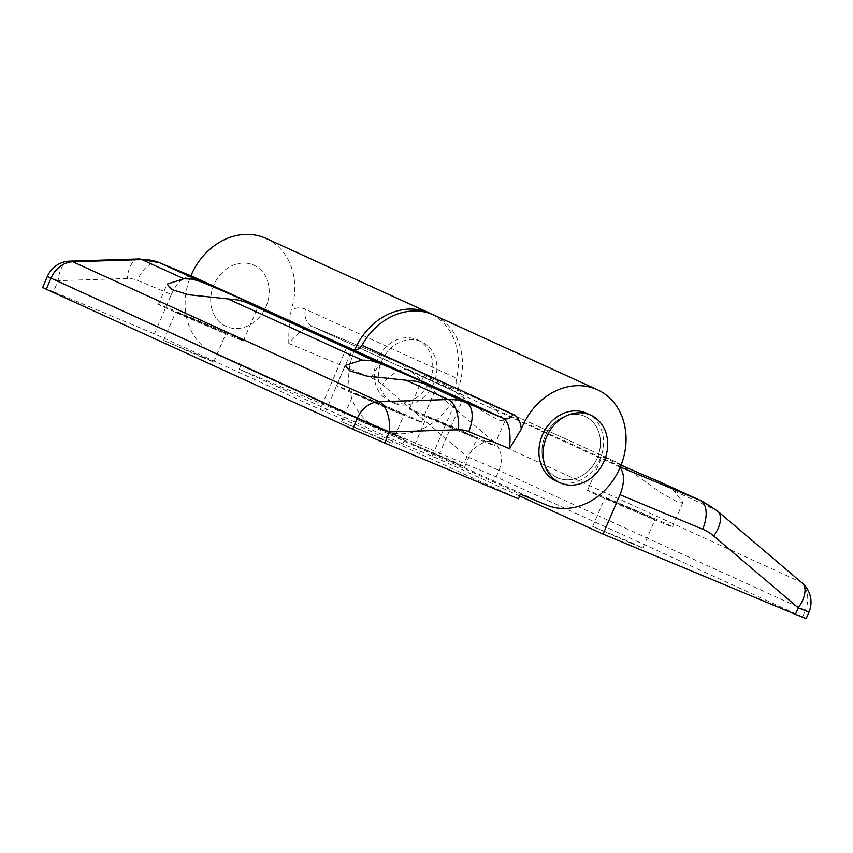 <?xml version="1.0" encoding="UTF-8"?>
<svg xmlns="http://www.w3.org/2000/svg" width="853" height="853" viewBox="0 0 853 853"><rect width="100%" height="100%" fill="white"/><g stroke="black" fill="none" stroke-linecap="round" stroke-linejoin="round"><path stroke-width="0.64" stroke-dasharray="4.26 3.2" d="M555.793 480.857A37.148 31.22 114.5 0 0 600.043 459.085A37.148 31.22 114.5 0 0 586.651 413.279M266.04 306.664A33.619 28.256 114.5 0 0 253.917 265.208A33.619 28.256 114.5 0 0 213.879 284.902A33.619 28.256 114.5 0 0 225.992 326.358A33.619 28.256 114.5 0 0 266.04 306.664A33.619 28.256 114.5 0 0 253.917 265.208A33.619 28.256 114.5 0 0 213.879 284.902A33.619 28.256 114.5 0 0 225.992 326.358A33.619 28.256 114.5 0 0 266.04 306.664M597.303 457.944A33.619 28.256 114.5 0 0 585.19 416.488A33.619 28.256 114.5 0 0 545.142 436.192A33.619 28.256 114.5 0 0 557.265 477.648A33.619 28.256 114.5 0 0 597.303 457.944A33.619 28.256 -65.5 0 1 557.265 477.648A33.619 28.256 -65.5 0 1 545.142 436.192A33.619 28.256 -65.5 0 1 585.19 416.488A33.619 28.256 -65.5 0 1 597.303 457.944M377.442 359.603A33.619 28.256 114.5 0 0 389.554 401.059A33.619 28.256 114.5 0 0 429.603 381.355A33.619 28.256 114.5 0 0 417.49 339.899A33.619 28.256 114.5 0 0 377.442 359.603M451.536 389.299L443.464 383.594L435.83 379.638A46.222 0.704 23.2 0 0 424.048 375.117A46.222 0.704 23.2 0 0 480.058 399.844L489.014 404.397L495.849 409.536L504.912 421.094L498.536 420.113L483.278 411.754L451.536 389.299L409.515 370.106A84.031 70.639 114.5 0 0 395.568 361.224A84.031 70.639 114.5 0 0 393.766 360.435L312.934 326.72L464.277 395.899L437.461 458.456L402.787 443.912L404.78 439.284L378.7 428.398A63.026 52.982 -65.5 0 1 377.335 427.811A63.026 52.982 -65.5 0 1 354.624 350.082A63.026 52.982 -65.5 0 1 354.709 349.869M474.737 437.706A46.222 0.704 23.2 0 0 494.452 445.511A46.222 0.704 23.2 0 0 472.551 435.456A46.222 0.704 23.2 0 0 429.187 416.904A46.222 0.704 23.2 0 0 409.483 409.099A46.222 0.704 23.2 0 0 431.383 419.154A46.222 0.704 23.2 0 0 474.737 437.706M465.429 433.452L477.072 438.058L464.128 432.119L426.863 416.541L465.429 433.452M453.178 462.027L464.821 466.634L451.877 460.695L414.622 445.117L453.178 462.027M660.179 482.062L667.078 485.709L673.913 490.848L682.965 502.417L676.589 501.425L661.342 493.066L623.895 466.431M652.801 519.019A46.222 0.704 23.2 0 0 672.505 526.823A46.222 0.704 23.2 0 0 650.604 516.769A46.222 0.704 23.2 0 0 607.251 498.216A46.222 0.704 23.2 0 0 587.546 490.411A46.222 0.704 23.2 0 0 609.447 500.466A46.222 0.704 23.2 0 0 652.801 519.019M643.482 514.764L655.125 519.381L642.181 513.431L604.916 497.853L643.482 514.764M631.231 543.34L642.874 547.957L629.94 542.007L592.675 526.429L631.231 543.34M404.78 439.284L241.218 364.583L215.137 353.707A63.026 52.982 -65.5 0 1 213.772 353.121A63.026 52.982 -65.5 0 1 190.88 275.796M464.075 395.739A16.804 14.128 -65.5 0 1 463.712 395.579A16.804 14.128 -65.5 0 1 456.558 378.231L305.417 309.202C301.056 307.187 296.322 307.443 291.204 309.97C289.38 321.069 288.581 332.233 288.804 343.471C298.763 331.444 306.813 325.857 312.934 326.72L393.542 360.329A25.206 13.648 112.6 0 1 393.766 360.435L435.83 379.638M431.746 314.149A63.026 52.982 -65.5 0 1 456.558 378.231M620.014 467.732A25.206 13.648 -67.4 0 0 617.487 465.866L464.277 395.899M621.24 464.736L613.893 460.961A46.222 0.704 23.2 0 0 602.111 456.43A46.222 0.704 23.2 0 0 621.059 465.184M266.136 238.456A63.026 52.982 -65.5 0 1 291.204 309.97M402.787 443.912L239.224 369.221L496.158 476.88L806.192 618.596M239.224 369.221L241.218 364.583M519.53 495.945L437.461 458.456M496.158 476.88L498.941 470.387L466.964 456.558A25.206 13.285 130.4 0 1 494.036 441.961L409.515 370.106A25.206 13.285 130.4 0 0 382.432 384.692L466.964 456.558L464.181 463.051M802.14 582.962A25.206 13.285 -49.6 0 0 800.466 581.895L494.036 441.961A25.206 21.186 114.5 0 1 498.941 470.387L805.371 610.321L802.588 616.815M433.74 383.253A33.619 28.256 -65.5 0 1 393.702 402.947A33.619 28.256 -65.5 0 1 381.579 361.491A33.619 28.256 -65.5 0 1 421.627 341.797A33.619 28.256 -65.5 0 1 433.74 383.253M223.71 332.99A46.222 0.704 23.2 0 0 243.414 340.805A46.222 0.704 23.2 0 0 221.513 330.751A46.222 0.704 23.2 0 0 178.16 312.198A46.222 0.704 23.2 0 0 158.455 304.382A46.222 0.704 23.2 0 0 180.356 314.437A46.222 0.704 23.2 0 0 223.71 332.99M214.391 328.736L226.034 333.352L213.101 327.413L175.835 311.835L214.391 328.736M202.15 357.311L213.794 361.928L200.85 355.989L163.584 340.411L202.15 357.311M401.763 414.313A46.222 0.704 23.2 0 0 421.478 422.118A46.222 0.704 23.2 0 0 399.577 412.063A46.222 0.704 23.2 0 0 356.213 393.51A46.222 0.704 23.2 0 0 336.509 385.705A46.222 0.704 23.2 0 0 358.409 395.76A46.222 0.704 23.2 0 0 401.763 414.313M392.444 410.058L404.098 414.665L391.154 408.726L353.888 393.148L392.444 410.058M380.203 438.634L391.847 443.24L378.903 437.301L341.637 421.723L380.203 438.634M69.765 261.125A25.206 12.603 -91.8 0 0 58.143 280.648L127.193 278.483A33.619 28.256 -65.5 0 1 137.418 280.328L171.346 294.477L154.468 333.864L325.43 411.807L354.773 424.048L356.757 419.42L382.837 430.296A63.026 52.982 114.5 0 0 456.568 392.775A63.026 52.982 114.5 0 0 433.846 315.045M356.757 419.42L520.319 494.111M354.773 424.048L518.336 498.749M42.65 287.45L53.398 291.705L58.143 280.648L47.384 276.393M154.468 333.864L53.398 291.705M171.346 294.477A25.206 13.648 112.6 0 1 193.247 276.788M378.7 428.398L215.137 353.707M432.13 456.152L458.946 393.596M673.913 490.848L715.934 510.041L800.466 581.895A25.206 21.186 114.5 0 1 805.371 610.321L808.975 612.091M495.849 409.536L629.589 470.611M617.487 465.866L620.302 467.049M613.893 460.961L480.058 399.844M288.804 343.471L371.407 377.922A58.825 49.442 -65.5 0 1 382.432 384.692M701.998 501.159A84.031 70.639 -65.5 0 1 715.934 510.041A25.206 13.285 130.4 0 1 717.608 511.096M371.407 377.922A25.206 13.648 112.6 0 1 393.542 360.329L437.386 380.321M305.417 309.202A16.804 14.128 114.5 0 0 312.571 326.56A16.804 14.128 114.5 0 0 312.934 326.72M382.837 430.296L546.4 504.987M325.43 411.807L352.236 349.25M346.904 346.947L320.099 409.504M159.223 262.607A25.206 13.648 -67.4 0 0 137.418 280.328M138.826 258.96A25.206 12.603 -91.8 0 0 127.193 278.483M417.49 339.899L421.627 341.797M389.554 401.059L393.702 402.947M494.452 445.511L504.912 421.094M464.821 466.634L477.072 438.058M672.505 526.823L682.965 502.417M642.874 547.957L655.125 519.381M377.335 427.811L213.772 353.121M592.675 526.429L604.916 497.853M587.546 490.411L602.111 456.43M414.622 445.117L426.863 416.541M409.483 409.099L424.048 375.117M615.45 461.633L482.116 400.75M463.712 395.579L312.71 326.614M243.414 340.805L257.979 306.824M213.794 361.928L226.034 333.352M421.478 422.118L436.032 388.136M391.847 443.24L404.098 414.665M341.637 421.723L353.888 393.148M336.509 385.705L345.198 365.425M163.584 340.411L175.835 311.835M158.455 304.382L167.145 284.113"/><path stroke-width="1.28" d="M590.798 415.176L586.651 413.279A37.148 31.22 114.5 0 0 542.401 435.041A37.148 31.22 114.5 0 0 555.793 480.857L559.941 482.745A37.148 31.22 114.5 0 0 604.191 460.983A37.148 31.22 114.5 0 0 590.798 415.176A37.148 31.22 114.5 0 0 546.549 436.939A37.148 31.22 114.5 0 0 559.941 482.745M623.895 466.431L621.24 464.736M190.88 275.796A63.026 52.982 -65.5 0 1 191.061 275.391A63.026 52.982 -65.5 0 1 266.136 238.456L429.699 313.147A63.026 52.982 -65.5 0 1 431.746 314.149M354.709 349.869A63.026 52.982 -65.5 0 1 429.699 313.147M621.059 465.184A46.222 0.704 23.2 0 0 658.111 481.156L701.998 501.159A84.031 70.639 -65.5 0 0 700.185 500.37L658.111 481.156M806.192 618.596L795.444 614.331L798.227 607.837A25.206 13.285 -49.6 0 0 802.14 582.962L802.14 582.962A25.206 25.206 0 0 1 808.975 612.091L806.192 618.596M808.975 612.091L798.227 607.837L713.705 535.983A58.825 49.442 114.5 0 0 702.68 529.212L619.982 494.708L603.092 534.106L795.444 614.331M603.092 534.106L519.53 495.945M619.982 494.708A25.206 13.648 -67.4 0 0 620.014 467.732M201.83 282.034L192.32 279.144L183.843 278.76L167.145 284.113L171.741 289.53L188.609 294.733L237.87 299.947L246.09 302.25A46.222 0.704 23.2 0 0 257.979 306.824A46.222 0.704 23.2 0 0 201.83 282.034L159.778 262.831A58.825 49.442 114.5 0 0 141.875 259.6L72.825 261.764A25.206 12.603 -91.8 0 0 69.765 261.125L69.765 261.125A25.206 25.206 0 0 0 47.384 276.393L50.999 278.163L46.265 289.22L42.65 287.45L47.384 276.393M379.884 363.346L370.383 360.467L361.907 360.083L345.198 365.425L349.794 370.842L366.662 376.056L415.933 381.27L424.144 383.562A46.222 0.704 23.2 0 0 436.032 388.136A46.222 0.704 23.2 0 0 379.884 363.346L246.09 302.25M384.671 442.995L352.684 429.155L357.418 418.098L50.999 278.163A25.206 21.186 114.5 0 1 72.825 261.764L379.244 401.71A25.206 12.603 88.2 0 1 389.405 431.927L384.671 442.995L518.336 498.749L520.319 494.111L546.4 504.987A63.026 52.982 114.5 0 0 620.131 467.465A63.026 52.982 114.5 0 0 597.409 389.736L433.846 315.045A63.026 52.982 114.5 0 0 362.024 345.305L513.165 414.323C517.121 416.147 519.69 420.049 520.852 425.999L521.332 429.102L509.444 448.603C511.096 433.089 509.209 423.035 503.771 418.439L193.695 276.98L159.778 262.831A25.206 13.648 -67.4 0 0 159.554 262.735A25.206 13.648 -67.4 0 0 159.223 262.607M597.409 389.736A63.026 52.982 114.5 0 0 522.324 426.671A63.026 52.982 114.5 0 0 521.332 429.102M352.63 349.41A8.402 7.059 114.5 0 0 362.024 345.305M352.684 429.155L46.265 289.22M620.302 467.049L700.185 500.37A25.206 13.648 112.6 0 1 702.68 529.212M701.998 501.159L717.608 511.096A25.206 13.285 130.4 0 1 713.705 535.983M509.444 448.603L468.692 431.607A33.619 28.256 114.5 0 0 458.466 429.763L389.405 431.927L357.418 418.098A25.206 21.186 114.5 0 1 379.244 401.71L448.305 399.535L406.337 380.374M361.907 360.083L228.273 299.051M183.843 278.76L141.875 259.6A25.206 12.603 -91.8 0 0 138.826 258.96L69.765 261.125M424.144 383.562L466.196 402.765L503.771 418.439A8.402 7.059 114.5 0 0 513.165 414.323M458.466 429.763A25.206 12.603 -91.8 0 0 448.305 399.535A58.825 49.442 -65.5 0 1 466.196 402.765A25.206 13.648 -67.4 0 1 468.692 431.607M717.608 511.096L802.14 582.962M193.471 276.884L159.554 262.735L138.826 258.96"/></g></svg>
